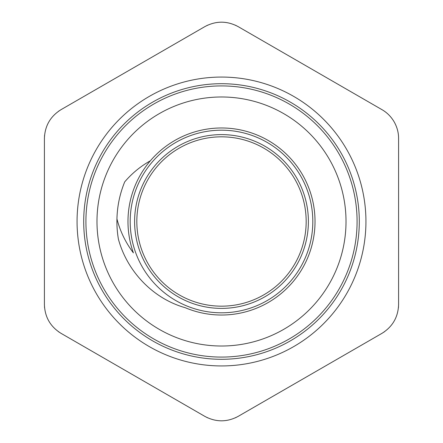 <?xml version="1.0" encoding="UTF-8"?>
<svg xmlns="http://www.w3.org/2000/svg" width="443" height="443" viewBox="0 0 443 443"><rect width="100%" height="100%" fill="white"/><g stroke="black" fill="none" stroke-linecap="round" stroke-linejoin="round"><path stroke-width="0.66" d="M280.07 148.582A93.528 93.528 0 0 1 185.191 307.691A93.528 93.528 0 0 0 280.07 148.582A93.528 93.528 0 0 0 133.398 252.887C125.674 242.686 120.191 231.362 116.941 218.931C117.262 206.1 119.854 193.746 124.716 181.863A104.592 104.592 0 0 0 120.33 194.959M150.36 160.781C140.569 166.297 132.02 173.324 124.716 181.863M185.191 307.691C153.018 298.637 127.202 271.437 118.414 239.198A104.592 104.592 0 0 1 116.935 218.931M245.134 133.299A91.313 91.313 0 0 0 133.299 245.134A91.313 91.313 0 0 0 286.067 286.067A91.313 91.313 0 0 0 245.134 133.299M303.289 243.412A84.674 84.674 0 0 1 199.588 303.289A84.674 84.674 0 0 1 139.711 199.588A84.674 84.674 0 0 1 243.412 139.711A84.674 84.674 0 0 1 303.289 243.412A84.674 84.674 0 0 1 199.588 303.289A84.674 84.674 0 0 1 139.711 199.588A84.674 84.674 0 0 1 243.412 139.711A84.674 84.674 0 0 1 303.289 243.412M398.589 144.817L398.589 298.183M376.456 106.475L243.639 29.792M199.361 29.792L66.544 106.475M44.411 144.817L44.411 298.183M66.544 336.525L199.361 413.208M243.639 413.208L376.456 336.525M44.411 138.426L44.411 304.574C44.848 317.099 50.38 326.685 61.012 333.33L204.899 416.403C215.968 422.284 227.032 422.284 238.101 416.403L381.988 333.33C392.62 326.685 398.152 317.099 398.589 304.574L398.589 138.426C398.595 132.629 397.111 127.097 394.143 121.825C391.064 116.62 387.01 112.566 381.988 109.67L238.101 26.597C227.032 20.716 215.968 20.716 204.899 26.597L61.012 109.67C50.38 116.315 44.848 125.901 44.411 138.426L44.411 304.574M346.587 149.28A144.44 144.44 0 0 0 96.413 149.28A144.44 144.44 0 0 0 221.5 365.94A144.44 144.44 0 0 0 346.587 149.28M338.923 153.71A135.586 135.586 0 0 1 289.29 338.923A135.586 135.586 0 0 1 104.077 289.29A135.586 135.586 0 0 1 153.71 104.077A135.586 135.586 0 0 1 338.923 153.71M383.804 110.8L384.552 111.315M398.451 135.386L398.523 136.267M381.988 109.67L238.101 26.597M398.589 304.574L398.589 138.426M398.523 306.711L398.451 307.614M384.552 331.685L383.821 332.189M238.101 416.403L381.988 333.33M236.213 417.411L235.399 417.799M207.601 417.799L206.803 417.417M61.012 333.33L204.899 416.403M59.196 332.2L58.448 331.685M44.549 307.614L44.477 306.728M44.477 136.289L44.549 135.386M58.448 111.315L59.179 110.811M204.899 26.597L61.012 109.67M206.787 25.589L207.601 25.201M235.399 25.201L236.197 25.583M346.011 222.702A124.516 124.516 0 0 0 160.283 113.07A124.516 124.516 0 0 0 158.206 328.728A124.516 124.516 0 0 0 346.011 222.702M305.426 243.988A86.883 86.883 0 0 0 199.012 137.574A86.883 86.883 0 0 0 160.061 282.939A86.883 86.883 0 0 0 305.426 243.988M290.398 340.839A137.801 137.801 0 0 0 290.398 102.161A137.801 137.801 0 0 0 83.699 221.5A137.801 137.801 0 0 0 290.398 340.839"/></g></svg>
